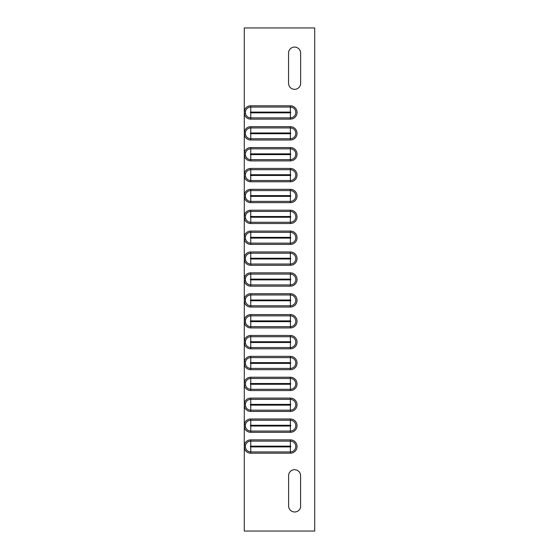 <?xml version="1.0" encoding="UTF-8"?>
<svg xmlns="http://www.w3.org/2000/svg" width="559" height="559" viewBox="0 0 559 559"><rect width="100%" height="100%" fill="white"/><g stroke="black" fill="none" stroke-linecap="round" stroke-linejoin="round"><path stroke-width="0.84" d="M290.38 112.093L250.76 112.093L250.76 105.805A6.666 6.666 0 0 0 244.283 110.899L245.506 111.192L245.352 112.471A5.408 5.408 0 0 1 250.76 107.062L290.38 107.062A5.408 5.408 0 0 1 295.788 112.471A5.408 5.408 0 0 1 290.38 117.879L250.76 117.879A5.408 5.408 0 0 1 245.352 112.471L245.506 113.75L244.283 114.043L244.283 27.95L314.717 27.95L314.717 531.05L244.283 531.05L244.283 114.043A6.666 6.666 0 0 0 250.76 119.137L290.38 119.137L290.38 112.848A0.377 0.377 0 0 0 290.757 112.471A0.377 0.377 0 0 0 290.38 112.093L290.38 105.805A6.666 6.666 0 0 1 297.046 112.471A6.666 6.666 0 0 1 290.38 119.137M290.38 132.972L250.76 132.972L250.76 126.683A6.666 6.666 0 0 0 244.283 131.777L245.506 132.071L245.352 133.349A5.408 5.408 0 0 1 250.76 127.941L290.38 127.941A5.408 5.408 0 0 1 295.788 133.349A5.408 5.408 0 0 1 290.38 138.758L250.76 138.758A5.408 5.408 0 0 1 245.352 133.349L245.506 134.628L244.283 134.922A6.666 6.666 0 0 0 250.76 140.016L290.38 140.016L290.38 133.727A0.377 0.377 0 0 0 290.757 133.349A0.377 0.377 0 0 0 290.38 132.972L290.38 126.683A6.666 6.666 0 0 1 297.046 133.349A6.666 6.666 0 0 1 290.38 140.016M290.38 153.851L250.76 153.851L250.76 147.562A6.666 6.666 0 0 0 244.283 152.656L245.506 152.949L245.352 154.228A5.408 5.408 0 0 1 250.76 148.82L290.38 148.82A5.408 5.408 0 0 1 295.788 154.228A5.408 5.408 0 0 1 290.38 159.636L250.76 159.636A5.408 5.408 0 0 1 245.352 154.228L245.506 155.507L244.283 155.8A6.666 6.666 0 0 0 250.76 160.894L290.38 160.894L290.38 154.605A0.377 0.377 0 0 0 290.757 154.228A0.377 0.377 0 0 0 290.38 153.851L290.38 147.562A6.666 6.666 0 0 1 297.046 154.228A6.666 6.666 0 0 1 290.38 160.894M290.38 174.729L250.76 174.729L250.76 168.441A6.666 6.666 0 0 0 244.283 173.535L245.506 173.828L245.352 175.107A5.408 5.408 0 0 1 250.76 169.698L290.38 169.698A5.408 5.408 0 0 1 295.788 175.107A5.408 5.408 0 0 1 290.38 180.515L250.76 180.515A5.408 5.408 0 0 1 245.352 175.107L245.506 176.385L244.283 176.679A6.666 6.666 0 0 0 250.76 181.773L290.38 181.773L290.38 175.484A0.377 0.377 0 0 0 290.757 175.107A0.377 0.377 0 0 0 290.38 174.729L290.38 168.441A6.666 6.666 0 0 1 297.046 175.107A6.666 6.666 0 0 1 290.38 181.773M290.38 195.608L250.76 195.608L250.76 189.319A6.666 6.666 0 0 0 244.283 194.413L245.506 194.707L245.352 195.985A5.408 5.408 0 0 1 250.76 190.577L290.38 190.577A5.408 5.408 0 0 1 295.788 195.985A5.408 5.408 0 0 1 290.38 201.394L250.76 201.394A5.408 5.408 0 0 1 245.352 195.985L245.506 197.264L244.283 197.558A6.666 6.666 0 0 0 250.76 202.651L290.38 202.651L290.38 196.363A0.377 0.377 0 0 0 290.757 195.985A0.377 0.377 0 0 0 290.38 195.608L290.38 189.319A6.666 6.666 0 0 1 297.046 195.985A6.666 6.666 0 0 1 290.38 202.651M245.352 216.864A5.408 5.408 0 0 1 250.76 211.456L290.38 211.456A5.408 5.408 0 0 1 295.788 216.864A5.408 5.408 0 0 1 290.38 222.272L250.76 222.272A5.408 5.408 0 0 1 245.352 216.864L245.506 218.143L244.283 218.436A6.666 6.666 0 0 0 250.76 223.53L290.38 223.53L290.38 222.272L250.76 222.272A5.408 5.408 0 0 1 245.352 216.864L245.506 215.585L244.283 215.292A6.666 6.666 0 0 1 250.76 210.198L250.76 216.487A0.377 0.377 0 0 0 250.383 216.864A0.377 0.377 0 0 0 250.76 217.241L290.38 217.241A0.377 0.377 0 0 0 290.757 216.864A0.377 0.377 0 0 0 290.38 216.487L290.38 210.198A6.666 6.666 0 0 1 297.046 216.864A6.666 6.666 0 0 1 290.38 223.53M245.352 237.743A5.408 5.408 0 0 1 250.76 232.334L290.38 232.334A5.408 5.408 0 0 1 295.788 237.743A5.408 5.408 0 0 1 290.38 243.151L250.76 243.151A5.408 5.408 0 0 1 245.352 237.743L245.506 239.021L244.283 239.315A6.666 6.666 0 0 0 250.76 244.409L290.38 244.409L290.38 243.151L250.76 243.151A5.408 5.408 0 0 1 245.352 237.743L245.506 236.464L244.283 236.171A6.666 6.666 0 0 1 250.76 231.077L250.76 237.365A0.377 0.377 0 0 0 250.383 237.743A0.377 0.377 0 0 0 250.76 238.12L290.38 238.12A0.377 0.377 0 0 0 290.757 237.743A0.377 0.377 0 0 0 290.38 237.365L290.38 231.077A6.666 6.666 0 0 1 297.046 237.743A6.666 6.666 0 0 1 290.38 244.409M250.76 253.213L250.76 251.955A6.666 6.666 0 0 0 244.283 257.049L245.506 257.343L245.352 258.621A5.408 5.408 0 0 1 250.76 253.213L290.38 253.213A5.408 5.408 0 0 1 295.788 258.621A5.408 5.408 0 0 1 290.38 264.03L250.76 264.03A5.408 5.408 0 0 1 245.352 258.621L245.506 259.9L244.283 260.194A6.666 6.666 0 0 0 250.76 265.287L290.38 265.287L290.38 258.999A0.377 0.377 0 0 0 290.757 258.621A0.377 0.377 0 0 0 290.38 258.244L290.38 253.213L250.76 253.213L250.76 258.244A0.377 0.377 0 0 0 250.383 258.621A0.377 0.377 0 0 0 250.76 258.999L290.38 258.999M245.352 446.529A5.408 5.408 0 0 1 250.76 441.121L290.38 441.121A5.408 5.408 0 0 1 295.788 446.529A5.408 5.408 0 0 1 290.38 451.938L250.76 451.938A5.408 5.408 0 0 1 245.352 446.529L245.506 447.808L244.283 448.101A6.666 6.666 0 0 0 250.76 453.195L290.38 453.195L290.38 451.938L250.76 451.938A5.408 5.408 0 0 1 245.352 446.529L245.506 445.25L244.283 444.957A6.666 6.666 0 0 1 250.76 439.863L250.76 446.152A0.377 0.377 0 0 0 250.383 446.529A0.377 0.377 0 0 0 250.76 446.907L290.38 446.907A0.377 0.377 0 0 0 290.757 446.529A0.377 0.377 0 0 0 290.38 446.152L290.38 439.863A6.666 6.666 0 0 1 297.046 446.529A6.666 6.666 0 0 1 290.38 453.195M245.352 425.651A5.408 5.408 0 0 1 250.76 420.242L290.38 420.242A5.408 5.408 0 0 1 295.788 425.651A5.408 5.408 0 0 1 290.38 431.059L250.76 431.059A5.408 5.408 0 0 1 245.352 425.651L245.506 426.929L244.283 427.223A6.666 6.666 0 0 0 250.76 432.317L290.38 432.317L290.38 431.059L250.76 431.059A5.408 5.408 0 0 1 245.352 425.651L245.506 424.372L244.283 424.078A6.666 6.666 0 0 1 250.76 418.984L250.76 425.273A0.377 0.377 0 0 0 250.383 425.651A0.377 0.377 0 0 0 250.76 426.028L290.38 426.028A0.377 0.377 0 0 0 290.757 425.651A0.377 0.377 0 0 0 290.38 425.273L290.38 420.242L250.76 420.242M245.352 404.772A5.408 5.408 0 0 1 250.76 399.364L290.38 399.364A5.408 5.408 0 0 1 295.788 404.772A5.408 5.408 0 0 1 290.38 410.18L250.76 410.18A5.408 5.408 0 0 1 245.352 404.772L245.506 406.051L244.283 406.344A6.666 6.666 0 0 0 250.76 411.438L290.38 411.438L290.38 410.18L250.76 410.18A5.408 5.408 0 0 1 245.352 404.772L245.506 403.493L244.283 403.2A6.666 6.666 0 0 1 250.76 398.106L250.76 404.395A0.377 0.377 0 0 0 250.383 404.772A0.377 0.377 0 0 0 250.76 405.149L290.38 405.149A0.377 0.377 0 0 0 290.757 404.772A0.377 0.377 0 0 0 290.38 404.395L290.38 398.106A6.666 6.666 0 0 1 297.046 404.772A6.666 6.666 0 0 1 290.38 411.438M245.352 383.893A5.408 5.408 0 0 1 250.76 378.485L290.38 378.485A5.408 5.408 0 0 1 295.788 383.893A5.408 5.408 0 0 1 290.38 389.302L250.76 389.302A5.408 5.408 0 0 1 245.352 383.893L245.506 385.172L244.283 385.465A6.666 6.666 0 0 0 250.76 390.559L290.38 390.559L290.38 389.302L250.76 389.302A5.408 5.408 0 0 1 245.352 383.893L245.506 382.615L244.283 382.321A6.666 6.666 0 0 1 250.76 377.227L250.76 383.516A0.377 0.377 0 0 0 250.383 383.893A0.377 0.377 0 0 0 250.76 384.271L290.38 384.271A0.377 0.377 0 0 0 290.757 383.893A0.377 0.377 0 0 0 290.38 383.516L290.38 377.227A6.666 6.666 0 0 1 297.046 383.893A6.666 6.666 0 0 1 290.38 390.559M245.352 363.015A5.408 5.408 0 0 1 250.76 357.606L290.38 357.606A5.408 5.408 0 0 1 295.788 363.015A5.408 5.408 0 0 1 290.38 368.423L250.76 368.423A5.408 5.408 0 0 1 245.352 363.015L245.506 364.293L244.283 364.587A6.666 6.666 0 0 0 250.76 369.681L290.38 369.681L290.38 368.423L250.76 368.423A5.408 5.408 0 0 1 245.352 363.015L245.506 361.736L244.283 361.442A6.666 6.666 0 0 1 250.76 356.349L250.76 362.637A0.377 0.377 0 0 0 250.383 363.015A0.377 0.377 0 0 0 250.76 363.392L290.38 363.392A0.377 0.377 0 0 0 290.757 363.015A0.377 0.377 0 0 0 290.38 362.637L290.38 357.606L250.76 357.606M245.352 342.136A5.408 5.408 0 0 1 250.76 336.728L290.38 336.728A5.408 5.408 0 0 1 295.788 342.136A5.408 5.408 0 0 1 290.38 347.544L250.76 347.544A5.408 5.408 0 0 1 245.352 342.136L245.506 343.415L244.283 343.708A6.666 6.666 0 0 0 250.76 348.802L290.38 348.802L290.38 347.544L250.76 347.544A5.408 5.408 0 0 1 245.352 342.136L245.506 340.857L244.283 340.564A6.666 6.666 0 0 1 250.76 335.47L250.76 341.759A0.377 0.377 0 0 0 250.383 342.136A0.377 0.377 0 0 0 250.76 342.513L290.38 342.513A0.377 0.377 0 0 0 290.757 342.136A0.377 0.377 0 0 0 290.38 341.759L290.38 335.47A6.666 6.666 0 0 1 297.046 342.136A6.666 6.666 0 0 1 290.38 348.802M245.352 321.257A5.408 5.408 0 0 1 250.76 315.849L290.38 315.849A5.408 5.408 0 0 1 295.788 321.257A5.408 5.408 0 0 1 290.38 326.666L250.76 326.666A5.408 5.408 0 0 1 245.352 321.257L245.506 322.536L244.283 322.829A6.666 6.666 0 0 0 250.76 327.923L290.38 327.923L290.38 326.666L250.76 326.666A5.408 5.408 0 0 1 245.352 321.257L245.506 319.979L244.283 319.685A6.666 6.666 0 0 1 250.76 314.591L250.76 320.88A0.377 0.377 0 0 0 250.383 321.257A0.377 0.377 0 0 0 250.76 321.635L290.38 321.635A0.377 0.377 0 0 0 290.757 321.257A0.377 0.377 0 0 0 290.38 320.88L290.38 314.591A6.666 6.666 0 0 1 297.046 321.257A6.666 6.666 0 0 1 290.38 327.923M245.352 300.379A5.408 5.408 0 0 1 250.76 294.97L290.38 294.97A5.408 5.408 0 0 1 295.788 300.379A5.408 5.408 0 0 1 290.38 305.787L250.76 305.787A5.408 5.408 0 0 1 245.352 300.379L245.506 301.657L244.283 301.951A6.666 6.666 0 0 0 250.76 307.045L290.38 307.045L290.38 305.787L250.76 305.787A5.408 5.408 0 0 1 245.352 300.379L245.506 299.1L244.283 298.806A6.666 6.666 0 0 1 250.76 293.713L250.76 300.001A0.377 0.377 0 0 0 250.383 300.379A0.377 0.377 0 0 0 250.76 300.756L290.38 300.756A0.377 0.377 0 0 0 290.757 300.379A0.377 0.377 0 0 0 290.38 300.001L290.38 293.713A6.666 6.666 0 0 1 297.046 300.379A6.666 6.666 0 0 1 290.38 307.045M290.38 274.092L290.38 272.834L250.76 272.834A6.666 6.666 0 0 0 244.283 277.928L245.506 278.221L245.352 279.5A5.408 5.408 0 0 1 250.76 274.092L290.38 274.092L250.76 274.092L250.76 279.123A0.377 0.377 0 0 0 250.383 279.5A0.377 0.377 0 0 0 250.76 279.877L290.38 279.877A0.377 0.377 0 0 0 290.757 279.5A0.377 0.377 0 0 0 290.38 279.123L290.38 274.092A5.408 5.408 0 0 1 295.788 279.5A5.408 5.408 0 0 1 290.38 284.908L250.76 284.908A5.408 5.408 0 0 1 245.352 279.5L245.506 280.779L244.283 281.072A6.666 6.666 0 0 0 250.76 286.166L290.38 286.166L290.38 279.877M288.598 475.709L288.598 505.895A6.079 6.079 0 0 0 300.588 507.32L300.588 475.709A5.995 5.995 0 0 0 294.593 469.714A5.995 5.995 0 0 0 288.598 475.709M300.63 83.291L300.63 53.105A6.037 6.037 0 0 0 294.593 47.068A6.037 6.037 0 0 0 288.556 53.105L288.556 83.291A6.037 6.037 0 0 0 294.593 89.328A6.037 6.037 0 0 0 300.63 83.291M250.76 112.093A0.377 0.377 0 0 0 250.383 112.471A0.377 0.377 0 0 0 250.76 112.848L290.38 112.848M250.76 112.848L250.76 117.879A5.408 5.408 0 0 1 245.352 112.471M250.76 132.972A0.377 0.377 0 0 0 250.383 133.349A0.377 0.377 0 0 0 250.76 133.727L290.38 133.727M250.76 133.727L250.76 138.758A5.408 5.408 0 0 1 245.352 133.349M250.76 153.851A0.377 0.377 0 0 0 250.383 154.228A0.377 0.377 0 0 0 250.76 154.605L290.38 154.605M250.76 154.605L250.76 159.636A5.408 5.408 0 0 1 245.352 154.228M250.76 174.729A0.377 0.377 0 0 0 250.383 175.107A0.377 0.377 0 0 0 250.76 175.484L290.38 175.484M250.76 175.484L250.76 180.515A5.408 5.408 0 0 1 245.352 175.107M250.76 195.608A0.377 0.377 0 0 0 250.383 195.985A0.377 0.377 0 0 0 250.76 196.363L290.38 196.363M250.76 196.363L250.76 201.394A5.408 5.408 0 0 1 245.352 195.985M290.38 217.241L290.38 222.272M290.38 238.12L290.38 243.151M250.76 251.955L290.38 251.955L290.38 253.213M290.38 251.955A6.666 6.666 0 0 1 297.046 258.621A6.666 6.666 0 0 1 290.38 265.287M250.76 258.999L250.76 264.03A5.408 5.408 0 0 1 245.352 258.621M290.38 446.907L290.38 451.938M290.38 426.028L290.38 431.059M250.76 418.984L290.38 418.984L290.38 420.242M290.38 418.984A6.666 6.666 0 0 1 297.046 425.651A6.666 6.666 0 0 1 290.38 432.317M290.38 405.149L290.38 410.18M290.38 384.271L290.38 389.302M290.38 363.392L290.38 368.423M250.76 356.349L290.38 356.349L290.38 357.606M290.38 356.349A6.666 6.666 0 0 1 297.046 363.015A6.666 6.666 0 0 1 290.38 369.681M290.38 342.513L290.38 347.544M290.38 321.635L290.38 326.666M290.38 300.756L290.38 305.787M290.38 272.834A6.666 6.666 0 0 1 297.046 279.5A6.666 6.666 0 0 1 290.38 286.166M250.76 286.166L250.76 284.908A5.408 5.408 0 0 1 245.352 279.5M250.76 117.879L250.76 119.137M250.76 105.805L290.38 105.805M250.76 138.758L250.76 140.016M250.76 126.683L290.38 126.683M250.76 159.636L250.76 160.894M250.76 147.562L290.38 147.562M250.76 180.515L250.76 181.773M250.76 168.441L290.38 168.441M250.76 201.394L250.76 202.651M250.76 189.319L290.38 189.319M290.38 216.487L250.76 216.487M250.76 223.53L250.76 217.241M250.76 210.198L290.38 210.198M290.38 237.365L250.76 237.365M250.76 244.409L250.76 238.12M250.76 231.077L290.38 231.077M290.38 258.244L250.76 258.244M250.76 264.03L250.76 265.287M290.38 446.152L250.76 446.152M250.76 453.195L250.76 446.907M250.76 439.863L290.38 439.863M290.38 425.273L250.76 425.273M250.76 432.317L250.76 426.028M290.38 404.395L250.76 404.395M250.76 411.438L250.76 405.149M250.76 398.106L290.38 398.106M290.38 383.516L250.76 383.516M250.76 390.559L250.76 384.271M250.76 377.227L290.38 377.227M290.38 362.637L250.76 362.637M250.76 369.681L250.76 363.392M290.38 341.759L250.76 341.759M250.76 348.802L250.76 342.513M250.76 335.47L290.38 335.47M290.38 320.88L250.76 320.88M250.76 327.923L250.76 321.635M250.76 314.591L290.38 314.591M290.38 300.001L250.76 300.001M250.76 307.045L250.76 300.756M250.76 293.713L290.38 293.713M250.76 272.834L250.76 274.092M290.38 279.123L250.76 279.123M250.76 284.908L250.76 279.877"/></g></svg>
